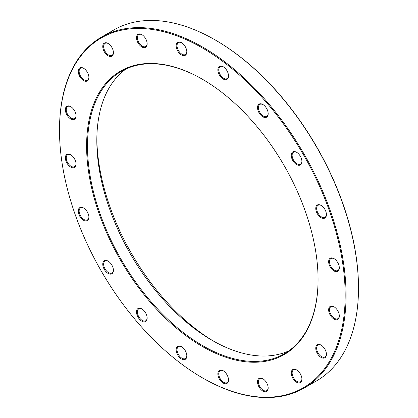 <?xml version="1.0" encoding="UTF-8"?>
<svg xmlns="http://www.w3.org/2000/svg" width="418" height="418" viewBox="0 0 418 418"><rect width="100%" height="100%" fill="white"/><g stroke="black" fill="none" stroke-linecap="round" stroke-linejoin="round"><path stroke-width="0.63" d="M59.502 130.379L59.502 129.867A202.631 116.988 60 0 1 101.464 37.108A202.631 116.988 60 0 1 202.782 47.145A202.631 116.988 60 0 1 335.152 225.704A202.631 116.988 60 0 1 304.095 388.071A202.631 116.988 60 0 1 202.777 378.034L202.333 377.778A201.999 116.627 -120 0 0 345.174 295.312A201.999 116.627 -120 0 0 202.338 47.913A201.999 116.627 -120 0 0 59.502 130.379A201.999 116.627 -120 0 0 202.333 377.778M304.095 388.071L316.536 380.892A202.631 116.988 -120 0 0 358.498 288.133A202.631 116.988 -120 0 0 215.223 39.966A202.631 116.988 -120 0 0 113.905 29.929L101.464 37.108M215.223 39.966A202.631 116.988 -120 0 0 215.218 39.961L215.667 40.222A201.999 116.627 60 0 1 358.498 287.621L358.498 288.133M288.833 350.869A163.046 94.134 60 0 1 212.109 340.33L212.109 340.33A163.046 94.134 60 0 1 96.819 140.641A163.046 94.134 60 0 1 126.058 68.928M202.558 79.336A163.046 94.134 -120 0 0 121.257 71.389A163.046 94.134 -120 0 0 121.257 259.656A163.046 94.134 -120 0 0 284.303 353.795A163.046 94.134 -120 0 0 318.072 279.412M96.835 138.614A168.073 97.039 -120 0 0 213.87 341.334M202.338 79.206A163.673 94.499 60 0 1 202.338 79.211A163.673 94.499 60 0 1 318.072 279.668A163.673 94.499 60 0 1 202.338 346.485A163.673 94.499 60 0 1 86.599 146.028A163.673 94.499 60 0 1 202.338 79.206L202.782 79.462M321.092 205.384L321.092 205.384A7.54 4.352 60 0 1 326.421 214.617A7.54 4.352 60 0 1 321.092 217.694A7.54 4.352 60 0 1 315.762 208.462A7.54 4.352 60 0 1 321.092 205.384L321.536 205.64M296.581 152.277L296.581 152.277A7.54 4.352 60 0 1 301.911 161.51A7.54 4.352 60 0 1 296.581 164.587A7.54 4.352 60 0 1 291.252 155.355A7.54 4.352 60 0 1 296.581 152.277L297.026 152.533M262.844 104.495L262.844 104.495A7.54 4.352 60 0 1 268.178 113.733A7.54 4.352 60 0 1 262.844 116.81A7.54 4.352 60 0 1 257.514 107.578A7.54 4.352 60 0 1 262.844 104.495M223.186 66.718L223.186 66.718A7.54 4.352 60 0 1 228.515 75.956A7.54 4.352 60 0 1 223.186 79.033A7.54 4.352 60 0 1 217.856 69.801A7.54 4.352 60 0 1 223.186 66.718L223.63 66.979M181.485 42.646L181.485 42.646A7.54 4.352 60 0 1 186.815 51.879A7.54 4.352 60 0 1 181.485 54.957A7.54 4.352 60 0 1 176.156 45.724A7.54 4.352 60 0 1 181.485 42.646M141.827 34.626L141.827 34.626A7.54 4.352 60 0 1 147.157 43.864A7.54 4.352 60 0 1 141.827 46.941A7.54 4.352 60 0 1 136.493 37.704A7.54 4.352 60 0 1 141.827 34.626M108.09 43.451L108.09 43.451A7.54 4.352 60 0 1 113.419 52.689A7.54 4.352 60 0 1 108.09 55.766A7.54 4.352 60 0 1 102.76 46.529A7.54 4.352 60 0 1 108.09 43.451M83.579 68.259L83.579 68.259A7.54 4.352 60 0 1 88.909 77.492A7.54 4.352 60 0 1 83.579 80.569A7.54 4.352 60 0 1 78.25 71.337A7.54 4.352 60 0 1 83.579 68.259M70.694 106.611L70.694 106.611A7.54 4.352 60 0 1 76.024 115.849A7.54 4.352 60 0 1 70.694 118.926A7.54 4.352 60 0 1 65.36 109.688A7.54 4.352 60 0 1 70.694 106.611M70.694 154.764L70.694 154.764A7.54 4.352 60 0 1 76.024 163.997A7.54 4.352 60 0 1 70.694 167.075A7.54 4.352 60 0 1 65.36 157.842A7.54 4.352 60 0 1 70.694 154.764M83.579 207.997L83.579 207.997A7.54 4.352 60 0 1 88.909 217.235A7.54 4.352 60 0 1 83.579 220.312A7.54 4.352 60 0 1 78.25 211.074A7.54 4.352 60 0 1 83.579 207.997L84.023 208.253M108.09 261.104L108.09 261.104A7.54 4.352 60 0 1 113.419 270.341A7.54 4.352 60 0 1 108.09 273.419A7.54 4.352 60 0 1 102.76 264.181A7.54 4.352 60 0 1 108.09 261.104M141.827 308.886L141.827 308.886A7.54 4.352 60 0 1 147.157 318.119A7.54 4.352 60 0 1 141.827 321.196A7.54 4.352 60 0 1 136.493 311.964A7.54 4.352 60 0 1 141.827 308.886M181.485 346.663L181.485 346.663A7.54 4.352 60 0 1 186.815 355.896A7.54 4.352 60 0 1 181.485 358.973A7.54 4.352 60 0 1 176.156 349.741A7.54 4.352 60 0 1 181.485 346.663M223.186 370.74L223.186 370.74A7.54 4.352 60 0 1 228.515 379.972A7.54 4.352 60 0 1 223.186 383.05A7.54 4.352 60 0 1 217.856 373.817A7.54 4.352 60 0 1 223.186 370.74M262.844 378.755L262.844 378.755A7.54 4.352 60 0 1 268.178 387.988A7.54 4.352 60 0 1 262.844 391.07A7.54 4.352 60 0 1 257.514 381.833A7.54 4.352 60 0 1 262.844 378.755M296.581 369.93L296.581 369.93A7.54 4.352 60 0 1 301.911 379.163A7.54 4.352 60 0 1 296.581 382.24A7.54 4.352 60 0 1 291.252 373.008A7.54 4.352 60 0 1 296.581 369.93M321.092 345.127L321.092 345.127A7.54 4.352 60 0 1 326.421 354.36A7.54 4.352 60 0 1 321.092 357.437A7.54 4.352 60 0 1 315.762 348.204A7.54 4.352 60 0 1 321.092 345.127M333.977 306.77L333.977 306.77A7.54 4.352 60 0 1 339.311 316.003A7.54 4.352 60 0 1 333.977 319.086A7.54 4.352 60 0 1 328.647 309.848A7.54 4.352 60 0 1 333.977 306.77M333.977 258.617L333.977 258.617A7.54 4.352 60 0 1 339.311 267.854A7.54 4.352 60 0 1 333.977 270.932A7.54 4.352 60 0 1 328.647 261.699A7.54 4.352 60 0 1 333.977 258.617L334.421 258.878M334.207 258.758A6.913 3.992 -120 0 0 330.967 258.533A6.913 3.992 -120 0 0 330.967 266.512A6.913 3.992 -120 0 0 337.88 270.503A6.913 3.992 -120 0 0 339.306 267.588M321.322 345.263A6.913 3.992 -120 0 0 318.082 345.038A6.913 3.992 -120 0 0 318.082 353.022A6.913 3.992 -120 0 0 324.995 357.009A6.913 3.992 -120 0 0 326.421 354.093M296.811 370.066A6.913 3.992 -120 0 0 293.572 369.846A6.913 3.992 -120 0 0 293.572 377.825A6.913 3.992 -120 0 0 300.479 381.817A6.913 3.992 -120 0 0 301.906 378.901M263.074 378.891A6.913 3.992 -120 0 0 259.834 378.671A6.913 3.992 -120 0 0 259.834 386.65A6.913 3.992 -120 0 0 266.747 390.642A6.913 3.992 -120 0 0 268.173 387.726M223.411 370.876A6.913 3.992 -120 0 0 220.176 370.651A6.913 3.992 -120 0 0 220.176 378.635A6.913 3.992 -120 0 0 227.084 382.622A6.913 3.992 -120 0 0 228.51 379.706M181.715 346.799A6.913 3.992 -120 0 0 178.476 346.574A6.913 3.992 -120 0 0 178.476 354.558A6.913 3.992 -120 0 0 185.383 358.55A6.913 3.992 -120 0 0 186.815 355.634M142.052 309.022A6.913 3.992 -120 0 0 138.813 308.797A6.913 3.992 -120 0 0 138.813 316.781A6.913 3.992 -120 0 0 145.725 320.773A6.913 3.992 -120 0 0 147.152 317.858M108.319 261.24A6.913 3.992 -120 0 0 105.08 261.02A6.913 3.992 -120 0 0 105.08 268.999A6.913 3.992 -120 0 0 111.987 272.991A6.913 3.992 -120 0 0 113.414 270.075M83.804 208.138A6.913 3.992 -120 0 0 80.569 207.913A6.913 3.992 -120 0 0 80.569 215.892A6.913 3.992 -120 0 0 87.477 219.884A6.913 3.992 -120 0 0 88.903 216.968M70.919 154.9A6.913 3.992 -120 0 0 67.679 154.676A6.913 3.992 -120 0 0 67.679 162.659A6.913 3.992 -120 0 0 74.592 166.651A6.913 3.992 -120 0 0 76.019 163.731M70.919 106.747A6.913 3.992 -120 0 0 67.679 106.527A6.913 3.992 -120 0 0 67.679 114.506A6.913 3.992 -120 0 0 74.592 118.498A6.913 3.992 -120 0 0 76.019 115.582M83.804 68.395A6.913 3.992 -120 0 0 80.569 68.171A6.913 3.992 -120 0 0 80.569 76.149A6.913 3.992 -120 0 0 87.477 80.141A6.913 3.992 -120 0 0 88.903 77.225M108.319 43.587A6.913 3.992 -120 0 0 105.08 43.367A6.913 3.992 -120 0 0 105.08 51.346A6.913 3.992 -120 0 0 111.987 55.338A6.913 3.992 -120 0 0 113.414 52.422M142.052 34.762A6.913 3.992 -120 0 0 138.813 34.542A6.913 3.992 -120 0 0 138.813 42.521A6.913 3.992 -120 0 0 145.725 46.513A6.913 3.992 -120 0 0 147.152 43.597M181.715 42.782A6.913 3.992 -120 0 0 178.476 42.558A6.913 3.992 -120 0 0 178.476 50.541A6.913 3.992 -120 0 0 185.383 54.528A6.913 3.992 -120 0 0 186.815 51.613M223.411 66.859A6.913 3.992 -120 0 0 220.176 66.634A6.913 3.992 -120 0 0 220.176 74.613A6.913 3.992 -120 0 0 227.084 78.605A6.913 3.992 -120 0 0 228.51 75.689M263.074 104.636A6.913 3.992 -120 0 0 259.834 104.411A6.913 3.992 -120 0 0 259.834 112.39A6.913 3.992 -120 0 0 266.747 116.382A6.913 3.992 -120 0 0 268.173 113.466M296.811 152.413A6.913 3.992 -120 0 0 293.572 152.194A6.913 3.992 -120 0 0 293.572 160.172A6.913 3.992 -120 0 0 300.479 164.164A6.913 3.992 -120 0 0 301.906 161.249M321.322 205.52A6.913 3.992 -120 0 0 318.082 205.301A6.913 3.992 -120 0 0 318.082 213.279A6.913 3.992 -120 0 0 324.995 217.271A6.913 3.992 -120 0 0 326.421 214.356M334.207 306.906A6.913 3.992 -120 0 0 330.967 306.687A6.913 3.992 -120 0 0 330.967 314.665A6.913 3.992 -120 0 0 337.88 318.657A6.913 3.992 -120 0 0 339.306 315.742"/></g></svg>

